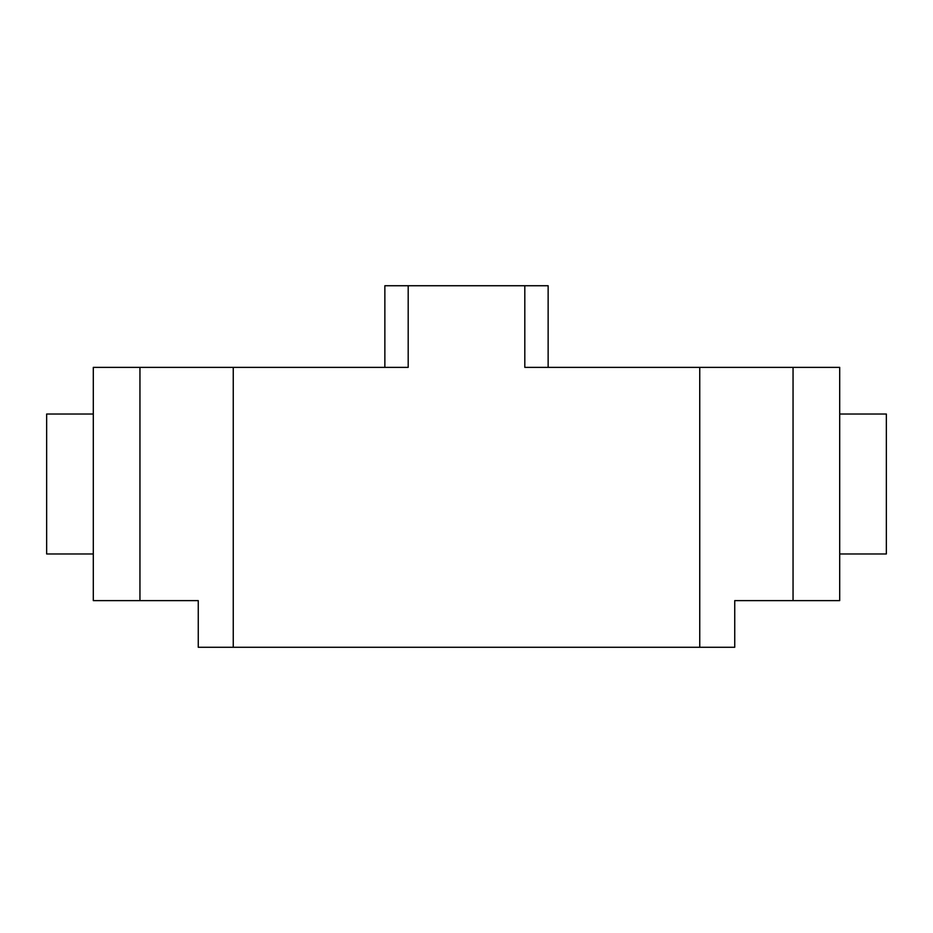 <?xml version="1.0" encoding="UTF-8"?>
<svg xmlns="http://www.w3.org/2000/svg" width="933" height="933" viewBox="0 0 933 933"><rect width="100%" height="100%" fill="white"/><g stroke="black" fill="none" stroke-linecap="round" stroke-linejoin="round"><path stroke-width="1.4" d="M793.05 367.369L793.05 600.619L839.7 600.619L839.7 367.369L524.812 367.369L524.812 285.731L548.138 285.731L548.138 367.369M699.75 367.369L699.75 647.269L734.737 647.269L734.737 600.619L793.05 600.619M524.812 285.731L408.188 285.731L408.188 367.369L233.25 367.369L233.25 647.269L699.75 647.269M839.7 414.019L886.35 414.019L886.35 553.969L839.7 553.969M233.25 647.269L198.262 647.269L198.262 600.619L139.95 600.619L139.95 367.369L93.3 367.369L93.3 600.619L139.95 600.619M233.25 367.369L139.95 367.369M408.188 285.731L384.863 285.731L384.863 367.369M93.3 553.969L46.65 553.969L46.65 414.019L93.3 414.019"/></g></svg>
